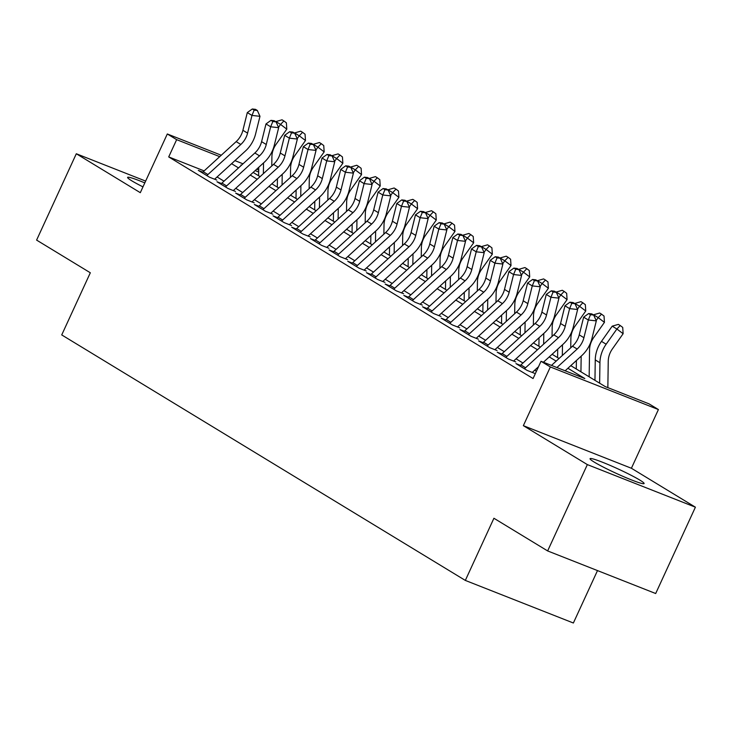 <?xml version="1.0" encoding="UTF-8"?>
<svg xmlns="http://www.w3.org/2000/svg" width="732" height="732" viewBox="0 0 732 732"><rect width="100%" height="100%" fill="white"/><g stroke="black" fill="none" stroke-linecap="round" stroke-linejoin="round"><path stroke-width="1.1" d="M639.86 480.101A29.747 2.388 24.7 0 0 609.976 465.332A29.747 2.388 24.7 0 0 590.056 458.69A29.747 2.388 24.7 0 0 594.302 462.139A29.747 2.388 24.7 0 0 624.195 476.898A29.747 2.388 24.7 0 0 644.105 483.55A29.747 2.388 24.7 0 0 639.86 480.101M144.808 182.899A29.747 2.388 24.7 0 0 127.606 177.4A29.747 2.388 24.7 0 0 131.851 180.85A29.747 2.388 24.7 0 0 142.978 186.88M570.795 365.643L605.254 386.606L649.064 403.872L658.407 409.554L550.354 366.961L541.012 361.279L584.813 378.545L567.922 368.269M631.405 468.26L523.353 425.667L587.348 464.6L547.637 550.931L655.689 593.524L695.4 507.184L631.405 468.26L658.407 409.554M597.495 570.585L573.376 623.005L465.332 580.421L61.726 334.927L90.32 272.771L36.6 240.096L76.311 153.757L140.306 192.681L167.308 133.974L221.265 155.239M587.348 464.6L695.4 507.184M145.641 181.088L76.311 153.757M520.425 365.369L515.941 363.594L527.15 370.41L534.452 373.293M501.74 353.995L497.248 352.229L508.466 359.046L515.767 361.928M483.056 342.631L478.563 340.865L489.781 347.682L497.083 350.564M464.372 331.267L459.879 329.501L471.097 336.317L478.389 339.2M445.687 319.902L441.195 318.136L452.403 324.953L459.705 327.826M427.003 308.538L422.51 306.772L433.719 313.589L441.021 316.462M408.319 297.174L403.826 295.408L415.035 302.225L422.337 305.098M389.634 285.809L385.142 284.034L396.351 290.86L403.652 293.733M370.95 274.445L366.458 272.67L377.666 279.496L384.968 282.369M352.257 263.081L347.773 261.306L358.982 268.122L366.284 271.005M333.572 251.717L329.089 249.941L340.298 256.758L347.599 259.64M314.888 240.343L310.405 238.577L321.613 245.394L328.915 248.276M296.204 228.979L291.711 227.213L302.929 234.03L310.231 236.912M277.519 217.614L273.027 215.849L284.245 222.665L291.546 225.548M258.835 206.25L254.343 204.484L265.56 211.301L272.853 214.174M240.151 194.886L235.658 193.12L246.867 199.937L254.169 202.81M221.467 183.522L216.974 181.756L228.183 188.572L235.484 191.445M204.146 170.895L168.708 156.923L533.07 378.545L541.012 361.279M536.437 371.216L534.717 370.172M522.968 363.026L516.033 358.808M504.284 351.662L497.348 347.444M485.6 340.298L478.664 336.079M466.915 328.933L459.98 324.715M448.222 317.56L441.295 313.351M429.538 306.196L422.611 301.987M410.853 294.831L403.927 290.622M392.169 283.467L385.242 279.249M373.485 272.103L366.558 267.885M354.8 260.738L347.865 256.52M336.116 249.374L329.18 245.156M317.432 238.01L310.496 233.792M298.748 226.645L291.812 222.427M280.063 215.281L273.127 211.063M261.379 203.908L254.443 199.699M242.685 192.543L235.759 188.334M224.001 181.179L217.075 176.97M202.782 172.157L198.29 170.382L209.498 177.208L216.8 180.081M523.353 425.667L550.354 366.961M168.708 156.923L176.65 139.656L167.308 133.974M547.637 550.931L493.917 518.256L465.332 580.421M241.478 165.212L240.901 164.984L241.395 165.286M253.144 172.432L260.08 176.65M271.837 183.796L278.764 188.014M290.522 195.17L297.448 199.379M309.206 206.534L316.132 210.743M327.89 217.898L334.817 222.107M346.575 229.262L353.501 233.481M365.259 240.627L372.185 244.845M383.943 251.991L390.879 256.209M402.627 263.355L409.563 267.573M421.312 274.72L428.247 278.938M439.996 286.084L446.932 290.302M458.68 297.448L465.616 301.666M477.374 308.822L484.3 313.031M496.058 320.186L502.985 324.395M514.742 331.55L521.669 335.759M533.427 342.915L540.353 347.133M552.111 354.279L559.038 358.497M277.428 179.386L276.897 179.175M258.68 171.993L255.157 170.602M234.935 160.637L243.006 163.812M256.685 169.202L258.707 170.007M219.728 156.639L176.65 139.656M556.164 361.123L549.238 356.905M537.48 349.759L530.554 345.541M518.796 338.394L511.869 334.176M500.112 327.03L493.176 322.812M481.427 315.657L474.492 311.448M462.743 304.292L455.807 300.083M444.059 292.928L437.123 288.719M425.374 281.564L418.439 277.346M406.69 270.2L399.754 265.981M387.997 258.835L381.07 254.617M369.312 247.471L362.386 243.253M350.628 236.107L343.701 231.888M331.944 224.742L325.017 220.524M313.259 213.378L306.333 209.16M294.575 202.005L287.639 197.796M275.891 190.64L268.955 186.431M257.207 179.276L250.271 175.067M238.522 167.912L231.587 163.694M202.197 172.761A13.35 10.934 -58.7 0 1 203.24 171.718L236.152 141.624A19.069 15.619 121.3 0 0 242.905 130.296L247.306 112.582L251.982 115.427L254.15 110.129L257.344 110.486L255.477 109.343L252.275 108.995L254.15 110.129M206.872 175.607A13.35 10.934 -58.7 0 1 207.915 174.555L240.828 144.469A19.069 15.619 121.3 0 0 247.581 133.132L251.982 115.427L259.979 116.315L255.578 134.02A28.603 23.433 -58.7 0 1 245.449 151.021L214.915 178.937M259.979 116.315L257.344 110.486M252.275 108.995L247.306 112.582M271.773 165.963L271.901 156.721A19.069 15.619 -58.7 0 1 276.055 144.36L286.798 129.152L280.557 124.422L278.508 127.331M283.888 120.945L280.557 124.422L275.891 121.585L282.012 119.81L283.888 120.945L286.377 122.83L286.798 129.152M258.753 167.317L258.625 175.772M263.529 162.952L263.374 173.64M220.881 184.125A13.35 10.934 -58.7 0 1 221.924 183.082L254.837 152.997A19.069 15.619 121.3 0 0 261.589 141.66L265.99 123.946L270.666 126.792L272.835 121.494L276.028 121.851L274.161 120.716L270.959 120.359L272.835 121.494M225.557 186.971A13.35 10.934 -58.7 0 1 226.6 185.919L259.512 155.834A19.069 15.619 121.3 0 0 266.265 144.497L270.666 126.792L278.663 127.679L274.262 145.384A28.603 23.433 -58.7 0 1 264.133 162.385L233.6 190.302M278.663 127.679L276.028 121.851M270.959 120.359L265.99 123.946M239.565 195.49A13.35 10.934 -58.7 0 1 240.608 194.447L273.53 164.361A19.069 15.619 121.3 0 0 280.274 153.025L284.675 135.31L289.35 138.156L291.519 132.858L294.712 133.215L292.846 132.08L289.643 131.723L291.519 132.858M244.241 198.335A13.35 10.934 -58.7 0 1 245.284 197.283L278.197 167.198A19.069 15.619 121.3 0 0 284.949 155.861L289.35 138.156L297.348 139.043L292.946 156.749A28.603 23.433 -58.7 0 1 282.827 173.758L252.284 201.666M297.348 139.043L294.712 133.215M289.643 131.723L284.675 135.31M258.259 206.863A13.35 10.934 -58.7 0 1 259.293 205.811L292.214 175.726A19.069 15.619 121.3 0 0 298.967 164.389L303.359 146.675L308.035 149.52L310.203 144.222L313.406 144.579L311.53 143.445L308.337 143.088L310.203 144.222M262.925 209.7A13.35 10.934 -58.7 0 1 263.968 208.657L296.881 178.562A19.069 15.619 121.3 0 0 303.634 167.225L308.035 149.52L316.032 150.408L311.631 168.113A28.603 23.433 -58.7 0 1 301.511 185.123L270.977 213.03M316.032 150.408L313.406 144.579M308.337 143.088L303.359 146.675M276.943 218.228A13.35 10.934 -58.7 0 1 277.986 217.175L310.899 187.09A19.069 15.619 121.3 0 0 317.651 175.753L322.043 158.048L326.719 160.884L328.888 155.587L332.09 155.943L330.214 154.809L327.021 154.452L328.888 155.587M281.61 221.064A13.35 10.934 -58.7 0 1 282.653 220.021L315.565 189.927A19.069 15.619 121.3 0 0 322.318 178.59L326.719 160.884L334.716 161.772L330.324 179.477A28.603 23.433 -58.7 0 1 320.195 196.487L289.662 224.395M334.716 161.772L332.09 155.943M327.021 154.452L322.043 158.048M290.458 177.327L290.586 168.085A19.069 15.619 -58.7 0 1 294.74 155.724L305.482 140.517L299.242 135.786L297.192 138.696M302.572 132.309L299.242 135.786L294.575 132.95L300.706 131.174L302.572 132.309L305.061 134.203L305.482 140.517M277.437 178.681L277.309 187.136M282.213 174.317L282.058 185.004M309.142 188.691L309.279 179.45A19.069 15.619 -58.7 0 1 313.424 167.088L324.166 151.881L317.926 147.15L315.876 150.06M321.257 143.673L317.926 147.15L313.259 144.314L319.39 142.539L321.257 143.673L323.745 145.567L324.166 151.881M296.121 190.046L296.002 198.5M300.898 185.681L300.742 196.368M327.826 200.056L327.963 190.814A19.069 15.619 -58.7 0 1 332.108 178.452L342.851 163.245L336.61 158.524L334.561 161.424M339.941 155.038L336.61 158.524L331.944 155.678L338.074 153.903L339.941 155.038L342.439 156.932L342.851 163.245M314.806 201.41L314.687 209.864M319.582 197.045L319.427 207.732M346.51 211.42L346.648 202.178A19.069 15.619 -58.7 0 1 350.793 189.817L361.535 174.609L355.295 169.888L353.245 172.789M358.625 166.402L355.295 169.888L350.628 167.042L356.758 165.267L358.625 166.402L361.123 168.296L361.535 174.609M333.49 212.774L333.371 221.229M338.266 208.41L338.111 219.106M295.627 229.592A13.35 10.934 -58.7 0 1 296.67 228.54L329.583 198.454A19.069 15.619 121.3 0 0 336.336 187.118L340.728 169.412L345.403 172.249L347.572 166.951L350.774 167.308L348.908 166.173L345.705 165.816L347.572 166.951M300.294 232.428A13.35 10.934 -58.7 0 1 301.337 231.385L334.25 201.291A19.069 15.619 121.3 0 0 341.002 189.963L345.403 172.249L353.4 173.136L349.008 190.851A28.603 23.433 -58.7 0 1 338.879 207.851L308.346 235.759M353.4 173.136L350.774 167.308M345.705 165.816L340.728 169.412M365.195 222.784L365.332 213.543A19.069 15.619 -58.7 0 1 369.477 201.181L380.219 185.974L373.988 181.252L371.929 184.153M377.309 177.766L373.988 181.252L369.312 178.407L375.443 176.632L377.309 177.766L379.807 179.66L380.219 185.974M352.174 224.138L352.055 232.593M356.951 219.774L356.795 230.47M314.312 240.956A13.35 10.934 -58.7 0 1 315.355 239.904L348.267 209.819A19.069 15.619 121.3 0 0 355.02 198.482L359.421 180.777L364.088 183.613L366.256 178.315L369.459 178.672L367.592 177.537L364.39 177.181L366.256 178.315M318.978 243.793A13.35 10.934 -58.7 0 1 320.021 242.75L352.934 212.664A19.069 15.619 121.3 0 0 359.687 201.327L364.088 183.613L372.085 184.501L367.693 202.215A28.603 23.433 -58.7 0 1 357.564 219.216L327.03 247.132M372.085 184.501L369.459 178.672M364.39 177.181L359.421 180.777M383.879 234.158L384.016 224.907A19.069 15.619 -58.7 0 1 388.161 212.545L398.903 197.338L392.672 192.617L390.613 195.517M395.994 189.14L392.672 192.617L387.997 189.771L394.127 187.996L395.994 189.14L398.492 191.025L398.903 197.338M370.859 235.503L370.74 243.957M375.635 231.138L375.479 241.835M332.996 252.32A13.35 10.934 -58.7 0 1 334.039 251.268L366.952 221.183A19.069 15.619 121.3 0 0 373.704 209.846L378.105 192.141L382.772 194.977L384.94 189.689L388.143 190.036L386.276 188.902L383.074 188.545L384.94 189.689M337.662 255.157A13.35 10.934 -58.7 0 1 338.706 254.114L371.627 224.029A19.069 15.619 121.3 0 0 378.371 212.692L382.772 194.977L390.778 195.865L386.377 213.579A28.603 23.433 -58.7 0 1 376.248 230.58L345.714 258.497M390.778 195.865L388.143 190.036M383.074 188.545L378.105 192.141M402.563 245.522L402.701 236.271A19.069 15.619 -58.7 0 1 406.846 223.91L417.588 208.702L411.357 203.981L409.298 206.882M414.678 200.504L411.357 203.981L406.681 201.135L412.811 199.36L414.678 200.504L417.176 202.389L417.588 208.702M389.543 246.867L389.424 255.322M394.319 242.502L394.164 253.199M351.68 263.685A13.35 10.934 -58.7 0 1 352.723 262.642L385.636 232.547A19.069 15.619 121.3 0 0 392.389 221.21L396.79 203.505L401.456 206.342L403.625 201.053L406.827 201.401L404.961 200.266L401.758 199.909L403.625 201.053M356.356 266.53A13.35 10.934 -58.7 0 1 357.39 265.478L390.312 235.393A19.069 15.619 121.3 0 0 397.064 224.056L401.456 206.342L409.463 207.229L405.061 224.944A28.603 23.433 -58.7 0 1 394.932 241.944L364.399 269.861M409.463 207.229L406.827 201.401M401.758 199.909L396.79 203.505M421.248 256.886L421.385 247.645A19.069 15.619 -58.7 0 1 425.53 235.274L436.272 220.067L430.041 215.345L427.991 218.255M433.362 211.868L430.041 215.345L425.365 212.509L431.496 210.734L433.362 211.868L435.86 213.753L436.272 220.067M408.227 258.231L408.108 266.686M413.004 253.867L412.848 264.563M370.365 275.049A13.35 10.934 -58.7 0 1 371.408 274.006L404.32 243.912A19.069 15.619 121.3 0 0 411.073 232.575L415.474 214.869L420.141 217.715L422.309 212.417L425.512 212.774L423.645 211.63L420.442 211.283L422.309 212.417M375.04 277.895A13.35 10.934 -58.7 0 1 376.083 276.842L408.996 246.757A19.069 15.619 121.3 0 0 415.749 235.42L420.141 217.715L428.147 218.603L423.746 236.308A28.603 23.433 -58.7 0 1 413.617 253.309L383.083 281.225M428.147 218.603L425.512 212.774M420.442 211.283L415.474 214.869M439.941 268.251L440.069 259.009A19.069 15.619 -58.7 0 1 444.214 246.647L454.956 231.431L448.725 226.71L446.676 229.619M452.047 223.233L448.725 226.71L444.05 223.873L450.18 222.098L452.047 223.233L454.545 225.117L454.956 231.431M426.921 269.605L426.793 278.059M431.688 265.231L431.541 275.927M389.049 286.413A13.35 10.934 -58.7 0 1 390.092 285.37L423.005 255.276A19.069 15.619 121.3 0 0 429.757 243.948L434.158 226.234L438.825 229.079L440.993 223.782L444.196 224.138L442.329 222.995L439.127 222.647L440.993 223.782M393.725 289.259A13.35 10.934 -58.7 0 1 394.768 288.207L427.68 258.122A19.069 15.619 121.3 0 0 434.433 246.785L438.825 229.079L446.831 229.967L442.43 247.672A28.603 23.433 -58.7 0 1 432.301 264.673L401.767 292.59M446.831 229.967L444.196 224.138M439.127 222.647L434.158 226.234M458.625 279.615L458.754 270.373A19.069 15.619 -58.7 0 1 462.908 258.012L473.65 242.804L467.409 238.074L465.36 240.984M470.74 234.597L467.409 238.074L462.743 235.237L468.864 233.462L470.74 234.597L473.229 236.482L473.65 242.804M445.605 280.969L445.477 289.424M450.381 276.605L450.226 287.292M407.733 297.778A13.35 10.934 -58.7 0 1 408.776 296.735L441.689 266.649A19.069 15.619 121.3 0 0 448.442 255.312L452.843 237.598L457.518 240.444L459.687 235.146L462.88 235.503L461.014 234.368L457.811 234.011L459.687 235.146M412.409 300.623A13.35 10.934 -58.7 0 1 413.452 299.571L446.364 269.486A19.069 15.619 121.3 0 0 453.117 258.149L457.518 240.444L465.515 241.331L461.114 259.037A28.603 23.433 -58.7 0 1 450.985 276.037L420.452 303.954M465.515 241.331L462.88 235.503M457.811 234.011L452.843 237.598M477.31 290.979L477.438 281.738A19.069 15.619 -58.7 0 1 481.592 269.376L492.334 254.169L486.094 249.438L484.044 252.348M489.424 245.961L486.094 249.438L481.427 246.602L487.549 244.827L489.424 245.961L491.913 247.855L492.334 254.169M464.289 292.333L464.161 300.788M469.066 287.969L468.91 298.656M426.417 309.142A13.35 10.934 -58.7 0 1 427.461 308.099L460.373 278.014A19.069 15.619 121.3 0 0 467.126 266.677L471.527 248.962L476.203 251.808L478.371 246.51L481.564 246.867L479.698 245.732L476.495 245.376L478.371 246.51M431.093 311.988A13.35 10.934 -58.7 0 1 432.136 310.935L465.049 280.85A19.069 15.619 121.3 0 0 471.801 269.513L476.203 251.808L484.2 252.696L479.799 270.401A28.603 23.433 -58.7 0 1 469.669 287.411L439.136 315.318M484.2 252.696L481.564 246.867M476.495 245.376L471.527 248.962M495.994 302.343L496.122 293.102A19.069 15.619 -58.7 0 1 500.276 280.74L511.018 265.533L504.778 260.802L502.728 263.712M508.109 257.325L504.778 260.802L500.112 257.966L506.242 256.191L508.109 257.325L510.597 259.22L511.018 265.533M482.974 303.698L482.846 312.152M487.75 299.333L487.594 310.02M445.102 320.515A13.35 10.934 -58.7 0 1 446.145 319.463L479.067 289.378A19.069 15.619 121.3 0 0 485.819 278.041L490.211 260.327L494.887 263.172L497.055 257.874L500.249 258.231L498.382 257.097L495.189 256.74L497.055 257.874M449.777 323.352A13.35 10.934 -58.7 0 1 450.82 322.309L483.733 292.214A19.069 15.619 121.3 0 0 490.486 280.878L494.887 263.172L502.884 264.06L498.483 281.765A28.603 23.433 -58.7 0 1 488.363 298.775L457.82 326.682M502.884 264.06L500.249 258.231M495.189 256.74L490.211 260.327M463.795 331.88A13.35 10.934 -58.7 0 1 464.829 330.827L497.751 300.742A19.069 15.619 121.3 0 0 504.504 289.405L508.896 271.7L513.571 274.537L515.74 269.239L518.942 269.596L517.067 268.461L513.873 268.104L515.74 269.239M468.462 334.716A13.35 10.934 -58.7 0 1 469.505 333.673L502.417 303.579A19.069 15.619 121.3 0 0 509.17 292.242L513.571 274.537L521.568 275.424L517.176 293.129A28.603 23.433 -58.7 0 1 507.047 310.139L476.514 338.047M521.568 275.424L518.942 269.596M513.873 268.104L508.896 271.7M482.479 343.244A13.35 10.934 -58.7 0 1 483.523 342.192L516.435 312.107A19.069 15.619 121.3 0 0 523.188 300.77L527.58 283.064L532.256 285.901L534.424 280.603L537.627 280.96L535.751 279.825L532.557 279.468L534.424 280.603M487.146 346.08A13.35 10.934 -58.7 0 1 488.189 345.037L521.102 314.943A19.069 15.619 121.3 0 0 527.854 303.615L532.256 285.901L540.253 286.788L535.861 304.503A28.603 23.433 -58.7 0 1 525.732 321.504L495.198 349.411M540.253 286.788L537.627 280.96M532.557 279.468L527.58 283.064M501.164 354.608A13.35 10.934 -58.7 0 1 502.207 353.556L535.119 323.471A19.069 15.619 121.3 0 0 541.872 312.134L546.264 294.429L550.94 297.265L553.108 291.967L556.311 292.324L554.444 291.19L551.242 290.833L553.108 291.967M505.83 357.445A13.35 10.934 -58.7 0 1 506.873 356.402L539.786 326.316A19.069 15.619 121.3 0 0 546.539 314.98L550.94 297.265L558.937 298.153L554.545 315.867A28.603 23.433 -58.7 0 1 544.416 332.868L513.882 360.785M558.937 298.153L556.311 292.324M551.242 290.833L546.264 294.429M519.848 365.973A13.35 10.934 -58.7 0 1 520.891 364.92L553.804 334.835A19.069 15.619 121.3 0 0 560.556 323.498L564.958 305.793L569.624 308.63L571.793 303.341L574.995 303.688L573.129 302.554L569.926 302.197L571.793 303.341M524.515 368.809A13.35 10.934 -58.7 0 1 525.558 367.766L558.47 337.681A19.069 15.619 121.3 0 0 565.223 326.344L569.624 308.63L577.621 309.517L573.229 327.231A28.603 23.433 -58.7 0 1 563.1 344.232L543.418 362.23M538.514 366.705L532.567 372.149M577.621 309.517L574.995 303.688M569.926 302.197L564.958 305.793M551.48 365.405L572.488 346.199A19.069 15.619 121.3 0 0 579.241 334.863L583.642 317.157L588.308 319.994L590.477 314.705L593.679 315.053L591.813 313.918L588.61 313.561L590.477 314.705M556.915 367.546L577.164 349.045A19.069 15.619 121.3 0 0 583.907 337.708L588.308 319.994L596.315 320.881L591.913 338.596A28.603 23.433 -58.7 0 1 581.784 355.596L565.159 370.795M596.315 320.881L593.679 315.053M588.61 313.561L583.642 317.157M514.678 313.708L514.816 304.466A19.069 15.619 -58.7 0 1 518.961 292.105L529.703 276.897L523.462 272.176L521.413 275.076M526.793 268.69L523.462 272.176L518.796 269.33L524.926 267.555L526.793 268.69L529.282 270.584L529.703 276.897M501.658 315.062L501.539 323.517M506.434 310.697L506.279 321.385M533.363 325.072L533.5 315.831A19.069 15.619 -58.7 0 1 537.645 303.469L548.387 288.262L542.147 283.54L540.097 286.441M545.477 280.054L542.147 283.54L537.48 280.695L543.611 278.919L545.477 280.054L547.975 281.948L548.387 288.262M520.342 326.426L520.223 334.881M525.119 322.062L524.963 332.758M552.047 336.436L552.184 327.195A19.069 15.619 -58.7 0 1 556.329 314.833L567.071 299.626L560.84 294.905L558.781 297.805M564.162 291.418L560.84 294.905L556.164 292.059L562.295 290.284L564.162 291.418L566.659 293.312L567.071 299.626M539.027 337.791L538.908 346.245M543.803 333.426L543.647 344.122M570.731 347.81L570.869 338.559A19.069 15.619 -58.7 0 1 575.013 326.197L585.756 310.99L579.524 306.269L577.466 309.169M582.846 302.792L579.524 306.269L574.849 303.423L580.979 301.648L582.846 302.792L585.344 304.677L585.756 310.99M557.711 349.155L557.592 357.609M562.487 344.79L562.332 355.487M589.159 376.815L589.553 349.923A19.069 15.619 -58.7 0 1 593.698 337.562L604.44 322.355L598.209 317.633L596.15 320.534M601.53 314.156L598.209 317.633L593.533 314.787L599.664 313.012L601.53 314.156L604.028 316.041L604.44 322.355M576.395 360.519L576.276 368.974M581.171 356.155L580.943 371.819M607.853 387.631L608.237 361.297A19.069 15.619 -58.7 0 1 612.382 348.926L623.124 333.719L616.893 328.997L606.151 344.205A28.603 23.433 121.3 0 0 599.929 362.752L599.636 383.184M620.214 325.52L616.893 328.997L612.217 326.161L618.348 324.386L620.214 325.52L622.712 327.405L623.124 333.719M612.217 326.161L601.475 341.368A28.603 23.433 121.3 0 0 595.253 359.906L594.96 380.338M236.152 141.624L240.828 144.469M242.905 130.296L247.581 133.132M203.24 171.718L207.915 174.555M254.837 152.997L259.512 155.834M261.589 141.66L266.265 144.497M221.924 183.082L226.6 185.919M273.53 164.361L278.197 167.198M280.274 153.025L284.949 155.861M240.608 194.447L245.284 197.283M292.214 175.726L296.881 178.562M298.967 164.389L303.634 167.225M259.293 205.811L263.968 208.657M310.899 187.09L315.565 189.927M317.651 175.753L322.318 178.59M277.986 217.175L282.653 220.021M329.583 198.454L334.25 201.291M336.336 187.118L341.002 189.963M296.67 228.54L301.337 231.385M348.267 209.819L352.934 212.664M355.02 198.482L359.687 201.327M315.355 239.904L320.021 242.75M366.952 221.183L371.627 224.029M373.704 209.846L378.371 212.692M334.039 251.268L338.706 254.114M385.636 232.547L390.312 235.393M392.389 221.21L397.064 224.056M352.723 262.642L357.39 265.478M404.32 243.912L408.996 246.757M411.073 232.575L415.749 235.42M371.408 274.006L376.083 276.842M423.005 255.276L427.68 258.122M429.757 243.948L434.433 246.785M390.092 285.37L394.768 288.207M441.689 266.649L446.364 269.486M448.442 255.312L453.117 258.149M408.776 296.735L413.452 299.571M460.373 278.014L465.049 280.85M467.126 266.677L471.801 269.513M427.461 308.099L432.136 310.935M479.067 289.378L483.733 292.214M485.819 278.041L490.486 280.878M446.145 319.463L450.82 322.309M497.751 300.742L502.417 303.579M504.504 289.405L509.17 292.242M464.829 330.827L469.505 333.673M516.435 312.107L521.102 314.943M523.188 300.77L527.854 303.615M483.523 342.192L488.189 345.037M535.119 323.471L539.786 326.316M541.872 312.134L546.539 314.98M502.207 353.556L506.873 356.402M553.804 334.835L558.47 337.681M560.556 323.498L565.223 326.344M520.891 364.92L525.558 367.766M572.488 346.199L577.164 349.045M579.241 334.863L583.907 337.708M606.151 344.205L601.475 341.368M599.929 362.752L595.253 359.906"/></g></svg>
